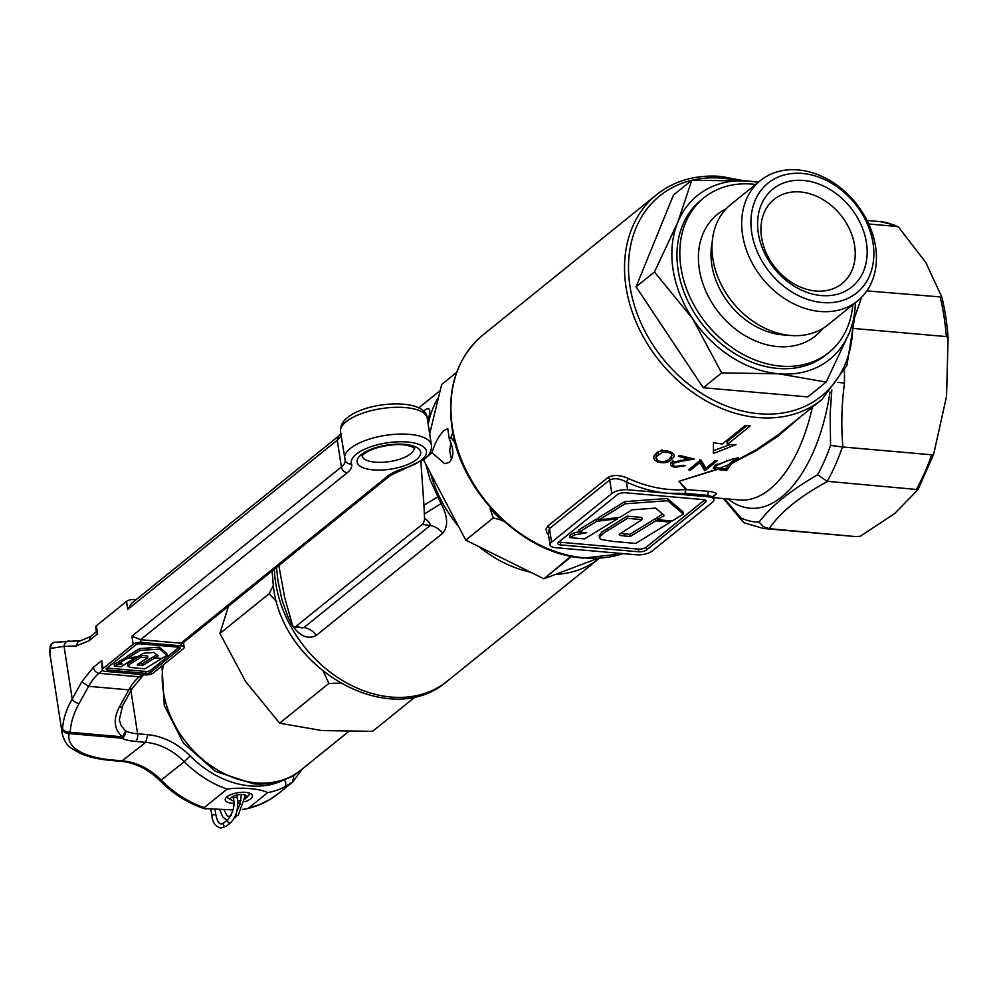 <?xml version="1.0" encoding="UTF-8"?>
<svg xmlns="http://www.w3.org/2000/svg" width="998" height="998" viewBox="0 0 998 998"><rect width="100%" height="100%" fill="white"/><g stroke="black" fill="none" stroke-linecap="round" stroke-linejoin="round"><path stroke-width="1.5" d="M228.455 606.248L219.934 633.468L269.123 593.723L276.683 601.744M273.24 585.664L269.123 593.723M219.934 633.468L245.695 681.634L279.652 723.188L328.841 683.443L340.181 683.106M323.464 671.604L328.841 683.443M279.652 723.188L322.017 730.573L372.578 731.334L415.63 696.554M427.281 456.51L432.022 452.68C434.841 442.887 438.97 435.402 444.397 430.213L447.79 428.741L449.237 438.771L450.921 437.411A120.296 93.363 -128.9 0 1 450.921 437.411L455.2 443.025M452.755 432.271L450.921 437.411L449.25 438.783A17.552 8.857 -85 0 0 449.237 438.771M449.25 438.783C453.965 449.237 454.003 457.084 449.362 462.336L444.721 463.696L432.022 452.693L427.231 456.573M451.545 459.479L449.686 450.996L450.896 442.451M425.834 464.232L430.038 479.639L441.066 503.591C447.877 516.49 448.426 526.383 442.713 533.256L316.453 635.277C307.945 639.893 299.637 636.262 291.566 624.386L288.272 617.7L281.848 599.461L278.005 581.036L276.471 567.45M423.401 411.188L423.776 410.889C429.789 406.049 431.248 409.08 428.117 419.971L427.755 421.381M429.676 433.818L438.571 397.192A115.244 89.433 51.1 0 0 428.204 424.262M456.66 372.354L441.665 384.467L456.66 372.341M441.665 384.467L438.571 397.192M570.981 556.26L543.898 578.79L571.392 556.572A120.296 93.363 -128.9 0 1 571.392 556.572L571.754 556.41M597.777 558.369L543.898 578.79L465.767 540.143L493.274 517.912A120.296 93.363 -128.9 0 1 493.262 517.912L503.054 520.519M465.767 540.143A120.296 93.363 51.1 0 1 465.754 540.13L493.262 517.912L490.08 508.643L490.779 508.082M465.754 540.13L423.526 459.866M555.437 574.424A115.244 89.433 51.1 0 0 599.274 558.356A115.244 89.433 51.1 0 0 599.361 558.281M478.99 546.679A115.244 89.433 51.1 0 0 530.662 572.241M430.587 473.277A115.244 89.433 51.1 0 0 458.593 526.507M502.53 520.944A116.991 90.793 -128.9 0 1 490.08 508.643M316.453 635.277A17.552 13.623 -128.9 0 0 303.916 627.555L430.175 525.534L422.216 524.399L295.944 626.42A6.4 3.231 -85 0 1 294.385 626.931L302.793 627.942L295.944 626.42M278.841 565.542L284.692 597.577L292.526 625.222A6.4 3.231 -85 0 0 294.385 626.931M422.216 524.399A6.4 3.231 -85 0 0 424.549 518.548C428.354 520.869 430.225 523.189 430.175 525.534A17.552 13.623 -128.9 0 1 442.713 533.256M289.931 616.265L288.272 617.7M437.623 497.029L423.95 505.2L424.549 518.548M420.894 461.675L423.95 505.2M441.066 503.591L424.524 513.883M250.236 793.46A12.874 4.865 -8.8 0 1 250.049 793.697A12.874 4.865 -8.8 0 1 249.924 793.822L246.456 797.826M245.895 795.369L246.306 798.001A8.184 3.094 171.2 0 0 246.381 797.913A8.184 3.094 171.2 0 0 246.893 796.554A8.184 3.094 171.2 0 0 240.643 794.52A8.184 3.094 171.2 0 0 231.748 797.19A8.184 3.094 171.2 0 0 230.7 799.061A8.184 3.094 171.2 0 0 231.598 800.209A8.184 3.094 171.2 0 0 233.669 800.907M237.774 801.045A8.184 3.094 171.2 0 0 240.942 800.546M245.296 798.799L246.244 797.639M231.598 800.209L226.82 797.29A12.874 4.865 -8.8 0 1 226.571 797.128M758.318 233.27A62.886 48.802 -128.9 0 1 803.477 180.463A62.886 48.802 -128.9 0 1 866.451 242.751A62.886 48.802 -128.9 0 1 821.292 295.545A62.886 48.802 -128.9 0 1 758.318 233.27M854.612 245.57A54.117 41.991 51.1 0 0 822.065 199.039A54.117 41.991 51.1 0 0 774.074 199.4A54.117 41.991 51.1 0 0 761.561 237.412A54.117 41.991 51.1 0 0 794.109 283.931A54.117 41.991 51.1 0 0 842.087 283.582A54.117 41.991 51.1 0 0 854.612 245.57M822.377 302.556A70.546 54.753 -128.9 0 1 751.731 232.684A70.546 54.753 -128.9 0 1 802.392 173.452A70.546 54.753 -128.9 0 1 873.05 243.325A70.546 54.753 -128.9 0 1 822.377 302.556M820.007 311.463A77.333 60.017 -128.9 0 1 749.423 257.496A77.333 60.017 -128.9 0 1 760.451 180.551A77.333 60.017 -128.9 0 1 798.101 169.934A77.333 60.017 -128.9 0 1 868.697 223.901A77.333 60.017 -128.9 0 1 857.656 300.847A77.333 60.017 -128.9 0 1 820.007 311.463M857.656 300.847L827.991 324.824A77.333 60.017 -128.9 0 1 790.341 335.428A77.333 60.017 -128.9 0 1 719.745 281.473A77.333 60.017 -128.9 0 1 730.785 204.515L760.451 180.551M822.938 328.379A78.094 60.604 -128.9 0 1 777.529 346.568A78.094 60.604 -128.9 0 1 703.727 285.989A78.094 60.604 -128.9 0 1 726.245 208.707M852.816 304.764A99.451 77.17 -128.9 0 1 828.976 352.456A99.451 77.17 -128.9 0 1 780.561 366.104A99.451 77.17 -128.9 0 1 689.78 296.718A99.451 77.17 -128.9 0 1 703.977 197.754A99.451 77.17 -128.9 0 1 752.38 184.119A99.451 77.17 -128.9 0 1 755.611 184.455M828.976 352.456L826.107 354.777A99.451 77.17 -128.9 0 1 777.692 368.424A99.451 77.17 -128.9 0 1 686.911 299.038A99.451 77.17 -128.9 0 1 701.107 200.074L703.977 197.754M691.801 180.226L673.463 195.047L636.1 286.813L703.291 387.735L807.831 396.905L826.169 382.084L778.515 373.776L721.629 372.915L692.649 318.724L654.451 271.98L677.742 222.379L691.801 180.226L748.687 181.075L758.517 182.11M703.291 387.735L721.629 372.915M636.1 286.813L654.451 271.98M861.661 297.204L849.46 332.471L826.169 382.084M855.336 302.731A105.301 81.711 -128.9 0 1 849.46 332.471A105.301 81.711 -128.9 0 1 778.515 373.776A105.301 81.711 -128.9 0 1 692.649 318.724A105.301 81.711 -128.9 0 1 677.742 222.379A105.301 81.711 -128.9 0 1 748.687 181.075A105.301 81.711 -128.9 0 1 758.131 182.422M613.246 541.44L601.782 539.619L599.673 538.234L600.06 536.325L604.613 532.458L627.505 518.336L642.088 519.609L619.134 534.379L620.357 535.527L630.187 536.537L655.798 520.819L670.469 522.104L670.282 520.831M670.469 522.104L635.776 543.411L613.234 541.44M655.798 520.819L655.461 518.623L657.308 518.785M630.187 536.537L629.85 534.342L655.461 518.623M620.107 533.356L629.85 534.342M642.088 519.609L641.751 517.413L627.168 516.141L627.505 518.336M599.549 537.86L599.212 535.664L601.657 532.159L627.168 516.141M657.457 519.709L672.128 520.993L683.356 514.107L683.019 511.912L667.363 498.501L624.748 501.62L598.588 517.663L598.925 519.871L619.958 517.338L632.083 509.816L655.649 508.094L664.306 515.504L657.457 519.709L657.108 517.513L662.66 514.107M683.356 514.107L667.699 500.697L667.363 498.501M667.699 500.697L625.085 503.815L624.748 501.62M625.085 503.815L598.925 519.871M617.513 518.81L596.779 521.305L579.189 532.034L586.712 532.695L574.511 534.916L574.174 532.72L569.658 535.452L569.995 537.648L584.491 538.92L617.513 518.81L617.338 517.65M574.511 534.916L569.995 537.648M598.763 518.823L596.442 519.11L578.852 529.838L579.189 532.034M596.779 521.305L596.442 519.11M579.152 531.809L574.174 532.72M558.818 541.976A5.851 2.208 171.2 0 0 560.327 542.251L638.283 549.087A5.851 2.208 171.2 0 0 646.18 547.216L704.775 499.873M548.576 535.252L546.617 532.533L545.993 529.015L547.74 526.121L607.994 477.431C613.408 474.574 620.195 474.923 628.366 478.466A131.624 102.145 51.1 0 0 668.897 489.444A131.624 102.145 51.1 0 0 685.9 489.556L709.129 491.39C716.377 492.451 718.086 493.785 714.256 495.395L714.019 495.395M699.486 459.891L704.251 467.925A131.624 102.145 51.1 0 0 704.7 467.912L705.337 467.388M713.495 495.47L714.219 495.195L713.545 497.129L707.894 495.37L685.252 493.386L685.9 489.556L678.939 481.323L686.499 489.407A2.919 1.472 95 0 0 686.275 489.556A2.919 1.472 95 0 0 685.252 493.386L667.874 493.274L627.63 489.756A11.702 4.416 171.2 0 0 611.836 493.511L551.57 542.201A11.702 4.416 171.2 0 0 550.073 544.871A11.702 4.416 171.2 0 0 555.898 547.715L636.375 554.776A11.702 4.416 171.2 0 0 652.168 551.021L712.435 502.331A11.702 4.416 171.2 0 0 713.932 499.661A11.702 4.416 171.2 0 0 708.106 496.804L667.874 493.274C654.027 492.039 640.217 488.309 626.445 482.059C619.87 478.529 614.306 477.817 609.728 479.926L549.474 528.616L548.139 532.383L550.073 544.871M656.247 453.479C659.241 450.51 663.944 449.923 670.332 451.732L673.351 453.566L674.236 455.213L673.987 456.785L671.442 459.579C668.598 462.66 664.007 463.471 657.682 461.999L654.601 460.016L653.615 458.07L654.389 455.362L656.247 453.479M681.098 461.276L673.288 463.209L672.939 465.056L675.534 466.49L683.48 465.255A131.624 102.145 51.1 0 0 685.551 465.667L674.261 467.401L670.531 465.305L671.13 462.585L688.47 459.043L678.415 456.336L679.576 455.4L694.334 459.043L681.098 461.276L680.935 460.178M700.584 463.845L699.872 462.561L690.653 470.046L688.558 469.796L700.596 460.028A131.624 102.145 51.1 0 0 701.083 460.09L705.885 468.249L714.992 460.864L717.15 460.827L705.099 470.582A131.624 102.145 -128.9 0 1 704.65 470.594L700.584 463.845M713.37 453.504L713.445 442.638A131.624 102.145 51.1 0 0 722.327 443.985L745.294 425.435A131.624 102.145 51.1 0 0 747.814 425.684A131.624 102.145 51.1 0 0 750.321 425.872L727.367 444.422A131.624 102.145 51.1 0 0 736.075 444.621L713.37 453.504M800.221 417.052L777.791 436.326L755.686 450.946L731.696 463.384L726.656 470.482L717.35 469.434L678.939 481.323L716.552 469.372L713.271 468.162L715.192 465.392L731.821 459.242L738.27 457.783L732.52 462.436L756.01 449.861L777.654 435.178L821.928 399.512A131.624 102.145 -128.9 0 1 757.856 417.563A131.624 102.145 -128.9 0 1 626.045 287.212A131.624 102.145 -128.9 0 1 656.484 194.76L482.87 335.029A131.624 102.145 51.1 0 0 452.431 427.493A131.624 102.145 51.1 0 0 584.242 557.845A131.624 102.145 51.1 0 0 622.977 553.603M646.604 549.886L705.424 502.356A5.851 2.208 171.2 0 0 706.172 501.021A5.851 2.208 171.2 0 0 703.266 499.599L625.309 492.763A5.851 2.208 171.2 0 0 617.4 494.634L558.581 542.163A5.851 2.208 171.2 0 0 557.832 543.511A5.851 2.208 171.2 0 0 560.739 544.933L638.695 551.769A5.851 2.208 171.2 0 0 646.604 549.886L646.18 547.216M731.696 463.384L732.52 462.436M716.552 469.372L717.35 469.434M868.747 224.001L896.341 226.421A157.946 79.765 -85 0 0 880.311 221.643L893.896 224.899L898.474 227.02L925.832 262.536L941.838 297.055A157.672 79.628 95 0 1 948.1 337.486L946.316 336.588L854.251 328.517M896.341 226.421L898.474 227.02M941.838 297.055L866.875 290.892M844.458 370.919L844.483 383.157C841.613 404.539 841.077 425.822 842.886 446.992L842.412 446.979A157.946 79.765 95 0 1 827.242 481.298L827.691 481.36C799.959 496.343 780.448 512.111 769.159 528.653L852.716 536.325A157.946 79.765 -85 0 0 857.968 536.437L860.201 536.313L894.769 513.459L918.01 489.606L827.691 481.36M842.886 446.992L931.683 454.789L933.654 454.227L918.01 489.606M769.159 528.653L763.208 526.607L759.116 522.054C771.067 506.136 790.566 490.392 817.599 474.799A152.095 76.809 -85 0 0 830.586 445.42L830.149 413.521L831.845 390.006M724.436 498.651L740.94 517.862A152.095 76.809 -85 0 0 759.116 522.054M933.654 454.227L946.541 396.356L948.1 337.486M746.966 425.61L726.956 441.777L727.367 444.422M730.199 444.572L713.408 450.659M671.043 456.909L671.442 459.579M657.283 459.329L657.682 461.999M658.755 461.039C663.707 462.049 667.25 461.326 669.384 458.843L671.866 455.849L671.405 454.102L669.171 452.581L662.31 452.294L656.372 456.685L656.497 459.429L658.755 461.039M657.981 451.757L658.381 454.439M656.035 458.344L656.26 453.541M661.911 449.624L662.31 452.294M668.972 451.258L669.171 452.581M674.049 465.966L674.261 467.401M688.283 457.783L688.47 459.043M672.889 460.527L673.288 463.209M690.404 468.311L690.653 470.046M699.623 460.827L699.872 462.561M704.251 467.925L704.65 470.594M704.7 467.912L705.099 470.582M726.295 468.074L726.656 470.482M715.429 466.702L715.828 469.372M720.307 468.274L725.721 468.86L728.64 464.756L719.358 468.237L728.64 464.756M717.138 464.045L715.753 467.426L719.358 468.237M726.581 460.34L726.694 461.039L717.3 465.205M735.102 458.569L726.694 461.039M729.413 463.883L735.189 459.192M844.483 383.157L837.833 382.309M842.412 446.979L830.586 445.42M827.242 481.298L817.599 474.799M768.685 528.616A157.946 79.765 95 0 1 763.458 528.491L744.558 522.952L742.761 521.58L740.94 517.862M627.63 489.756L626.445 482.059L628.366 478.466M161.015 658.967L144.922 668.847L130.701 667.487L128.131 666.277L130.488 663.757L141.092 657.22L147.854 657.819L137.387 664.419L137.774 665.192L142.327 665.666L154.203 658.368L160.928 658.381M154.203 658.368L153.917 656.497L154.777 656.572M142.327 665.666L142.04 663.782L153.917 656.497M138.647 663.483L142.04 663.782M147.854 657.819L147.567 655.935L140.793 655.349L141.092 657.22M128.131 666.277L127.831 664.394L128.967 662.772L140.793 655.349M154.977 657.857L161.788 658.455L166.99 655.262L166.691 653.391L159.443 647.166L139.683 648.613L127.544 656.048L127.831 657.932L137.587 656.759L143.213 653.266L154.141 652.467L158.158 655.911L154.977 657.857L154.69 655.985L156.748 654.713M166.99 655.262L159.73 649.037L159.443 647.166M159.73 649.037L139.97 650.484L139.683 648.613M139.97 650.484L127.831 657.932M136.452 657.445L126.846 658.593L118.687 663.57L122.168 663.882L116.517 664.905L116.23 663.034L114.134 664.294L114.421 666.177L121.145 666.764L136.377 656.909M116.517 664.905L114.421 666.177M127.632 656.597L118.4 661.699L118.687 663.57M126.846 658.593L126.546 656.721M118.537 662.61L116.23 663.034M107.048 668.011A3.505 1.322 171.2 0 0 107.609 668.099L145.833 671.454A3.505 1.322 171.2 0 0 150.573 670.319L179.116 647.253M136.102 599.673L134.418 599.524A5.851 2.208 171.2 0 0 126.521 601.407L96.382 625.746A5.851 2.208 171.2 0 0 95.633 627.081L96.419 632.196L97.629 633.78L96.382 625.746M153.318 672.976L183.445 648.638A5.851 2.208 171.2 0 0 184.193 647.303A5.851 2.208 171.2 0 0 181.287 645.881L141.042 642.35A5.851 2.208 171.2 0 0 133.146 644.221L103.019 668.573A5.851 2.208 171.2 0 0 102.258 669.908A5.851 2.208 171.2 0 0 105.177 671.33L145.409 674.86A5.851 2.208 171.2 0 0 153.318 672.976M133.146 644.221L131.898 636.2L341.391 466.939L337.249 440.168L338.596 436.064L131.412 603.466L127.756 609.429L126.521 601.407M181.287 645.881L180.875 643.199L183.145 642.862L390.33 475.46A5.851 4.541 -128.9 0 1 387.486 476.258A35.105 13.261 -8.8 0 1 403.853 468.436A38.024 14.371 171.2 0 0 421.58 459.966A38.024 14.371 171.2 0 0 407.546 442.027A38.024 14.371 171.2 0 0 356.199 454.24A38.024 14.371 171.2 0 0 351.546 463.858A35.105 13.261 -8.8 0 1 347.242 472.728L140.631 639.668L180.875 643.199L387.486 476.258M150.873 672.253L179.852 648.837A3.505 1.322 171.2 0 0 180.301 648.039A3.505 1.322 171.2 0 0 178.555 647.178L140.331 643.822A3.505 1.322 171.2 0 0 135.591 644.957L106.611 668.373A3.505 1.322 171.2 0 0 106.15 669.171A3.505 1.322 171.2 0 0 107.896 670.032L146.132 673.376A3.505 1.322 171.2 0 0 150.873 672.253L150.573 670.319M131.898 636.2L140.631 639.668L141.042 642.35M102.258 669.908L101.771 660.539L103.019 668.573M233.719 803.353A13.747 5.19 -8.8 0 1 225.211 799.909A13.747 5.19 -8.8 0 1 226.97 796.778A13.747 5.19 -8.8 0 1 241.903 792.3A13.747 5.19 -8.8 0 1 252.382 795.705A13.747 5.19 -8.8 0 1 250.61 798.849A13.747 5.19 -8.8 0 1 244.897 801.693M50.711 645.307A5.851 5.352 13.1 0 0 50.199 646.604A5.851 5.851 0 0 1 54.166 642.338L51.896 643.685L50.137 648.488A93.6 35.354 171.2 0 0 49.9 653.902L50.199 646.604A5.851 5.352 13.1 0 0 50.137 648.488L64.059 646.355L72.205 698.987A5.851 3.343 29 0 0 79.104 703.478C73.677 713.308 70.708 722.914 70.197 732.27A5.851 2.957 95 0 1 69.161 733.567A87.749 33.146 171.2 0 0 112.612 760.002L122.804 760.888A58.495 45.397 -128.9 0 1 161.314 780.211A96.519 74.9 51.1 0 0 204.166 807.631L227.132 789.081A96.519 74.9 -128.9 0 1 184.268 761.661L160.179 780.91C148.315 769.296 135.416 762.784 121.457 761.362L111.265 760.476A5.851 2.957 -85 0 0 112.612 760.002M49.9 653.902L62.325 734.191A93.6 35.354 -8.8 0 1 62.562 728.777L65.544 731.858L122.554 736.861L125.561 730.96A5.851 4.728 115.2 0 1 121.519 738.158L69.161 733.567A5.851 5.352 13.1 0 1 62.562 728.777C63.148 719.084 66.367 709.154 72.205 698.987L81.724 681.834L93.163 667.5L101.771 660.539M143.724 674.71L132.11 688.645L122.592 705.786L119.311 719.92L121.282 725.845L125.561 730.96A35.105 13.261 171.2 0 0 137.612 733.78A5.851 2.957 95 0 1 135.566 741.452A40.943 15.469 -8.8 0 1 121.519 738.158A5.851 2.957 95 0 0 122.554 736.861C114.009 729.538 112.936 719.583 119.348 706.996L128.854 689.855L88.622 686.325L79.104 703.478M293.936 774.972L292.688 782.008L284.617 786.911A5.851 3.643 -117 0 0 284.418 779.638L294.048 775.633L296.668 773.238M284.617 786.911A96.519 74.9 -128.9 0 1 267.676 792.637C260.503 788.694 241.628 787.048 227.132 789.081M302.494 768.822L292.688 782.008M267.676 792.637L248.452 808.168L258.906 804.862L269.497 799.71L278.367 793.572C269.198 800.932 258.657 806.01 246.743 808.804L248.452 808.168M160.179 780.91C173.215 793.946 187.836 803.153 204.054 808.53L232.933 809.927M242.502 809.44L246.743 808.804M122.592 705.786A5.851 3.343 -151 0 1 119.348 706.996M69.423 640.953A5.851 5.04 88.4 0 0 68.924 640.941A5.851 5.04 88.4 0 0 64.059 646.355L76.172 646.018L89.022 640.741L97.629 633.78M204.166 807.631L204.465 808.53M240.493 802.791A13.747 5.19 -8.8 0 1 237.811 803.178M163.21 664.98A92.427 71.731 51.1 0 0 255.85 782.831A92.427 71.731 51.1 0 0 300.847 770.157C287.337 780.735 271.444 785.276 253.168 783.779L215.269 771.254L183.47 743.148L164.296 705.474L161.963 665.99M274.388 569.134A115.244 89.433 51.1 0 0 275.673 582.907A115.244 89.433 51.1 0 0 344.996 681.996A115.244 89.433 51.1 0 0 447.191 681.235L599.274 558.356M233.944 818.659L237.237 815.478A2.046 1.584 -128.9 0 1 235.79 814.705M215.081 809.777L215.917 815.179L214.894 814.68A2.046 0.773 171.2 0 0 212.823 814.979A2.046 0.773 171.2 0 0 211.875 815.815C212.549 822.464 215.518 826.556 220.795 828.066L226.272 826.194L230.588 822.714C236.289 816.975 238.572 808.667 237.437 797.789L237.013 794.994M215.917 815.179C217.19 820.967 218.924 823.899 221.157 823.986L223.702 823.001A2.046 1.584 51.1 0 0 225.286 826.469L226.272 826.194M237.175 798.263L236.426 797.29A2.046 0.773 -8.8 0 0 233.657 797.951A2.046 0.773 -8.8 0 0 233.395 798.425C235.129 804.999 233.332 812.035 228.006 819.533A2.046 1.584 51.1 0 0 229.59 822.988L230.588 822.714M786.985 335.054A70.621 54.803 -128.9 0 1 782.532 334.829A70.621 54.803 -128.9 0 1 712.173 242.464M624.598 536.051L624.261 533.855M607.533 530.599L607.183 528.404M735.663 180.201A128.692 99.875 51.1 0 0 722.415 178.218A128.692 99.875 51.1 0 0 692.175 180.214M830.012 392.014A138.934 70.159 95 0 1 781.684 496.942A138.934 70.159 95 0 1 728.128 498.975M713.632 497.703L739.618 499.973A131.624 66.467 -85 0 0 769.757 489.294A131.624 66.467 -85 0 0 812.36 407.246M708.106 496.804L707.894 495.37A2.919 1.472 95 0 1 709.129 491.39M611.836 493.511L609.728 479.926A2.919 2.27 51.1 0 0 607.994 477.431M547.74 526.121A2.919 2.27 51.1 0 1 549.474 528.616L551.57 542.201M638.283 549.087L638.695 551.769M560.327 542.251L560.739 544.933M705.062 499.973L705.424 502.356M946.316 336.588A157.946 79.765 -85 0 0 940.241 297.329M916.488 489.145A157.946 79.765 -85 0 0 931.683 454.789M691.676 180.326A128.692 99.875 51.1 0 0 629.988 286.276A128.692 99.875 51.1 0 0 750.109 412.598A128.692 99.875 51.1 0 0 852.791 324.026M722.016 468.499L722.265 470.108M732.757 459.068L732.856 459.729M139.745 665.429L139.458 663.558M131.823 662.909L131.536 661.025M134.63 600.871L134.418 599.524M341.017 434.666A29.254 11.053 -8.8 0 1 337.249 440.168L127.756 609.429M179.628 647.403L179.852 648.837M145.833 671.454L146.132 673.376M107.609 668.099L107.896 670.032M361.226 454.676A32.173 12.151 -8.8 0 1 404.677 444.347A32.173 12.151 -8.8 0 1 416.553 459.529A32.173 12.151 -8.8 0 1 373.102 469.858A32.173 12.151 -8.8 0 1 361.226 454.676M142.103 676.02L139.258 676.819L142.053 674.561M345.158 460.315A29.254 11.053 171.2 0 1 341.391 466.939A5.851 4.541 51.1 0 0 347.242 472.728M344.709 458.456A43.875 16.579 -8.8 0 1 350.335 448.439A43.875 16.579 -8.8 0 1 397.965 434.142A43.875 16.579 -8.8 0 1 431.423 445.033L427.269 418.274A43.875 16.579 171.2 0 0 393.823 407.371A43.875 16.579 171.2 0 0 346.194 421.68A43.875 16.579 171.2 0 0 340.555 431.697L345.171 460.39A5.851 5.402 -18.8 0 0 351.546 463.858M362.099 456.024A26.322 9.943 171.2 0 0 382.446 462.299A26.322 9.943 171.2 0 0 410.689 453.741A26.322 9.943 171.2 0 0 414.108 447.977M431.423 445.033C431.897 450.51 429.564 455.213 424.424 459.167L404.701 468.686A5.851 1.859 -106.7 0 1 403.853 468.436M130.938 690.741L137.612 733.78L147.804 734.678C163.285 736.275 177.407 743.36 190.169 755.923L184.268 761.661A58.495 45.397 51.1 0 0 145.758 742.35L135.566 741.452M121.457 761.362L145.758 742.35L147.804 734.678M190.169 755.923A90.668 70.371 51.1 0 0 284.418 779.638L284.418 779.625M132.11 688.645L128.854 689.855A58.495 29.541 95 0 1 139.258 676.819L99.027 673.288A58.495 29.541 -85 0 0 88.622 686.325L81.724 681.834M102.545 670.444L99.027 673.288L98.029 673.101L95.222 671.417L93.163 667.5M54.166 642.338L81.05 640.604L77.894 642.026L76.172 646.018M81.05 640.604L90.369 636.624L89.022 640.741M348.364 731.759L300.847 770.157M272.092 570.993L273.427 586.924C282.584 668.822 390.043 731.272 447.191 681.235M418.686 407.957L440.168 390.592M246.381 797.913L250.049 793.697M219.822 809.927L222.766 817.013L227.07 820.281M231.349 815.491L228.792 816.476L227.107 815.715L224.039 809.977M236.963 810.675L240.094 804.263L241.354 794.508M210.902 809.553L211.875 815.815M233.395 798.425L233.07 796.354M223.702 823.001L228.006 819.533M238.223 815.204L245.458 795.157M656.484 194.76C674.486 180.563 696.068 174.463 721.23 176.459L743.547 180.675M623.151 553.616L583.568 558.082C523.251 554.364 460.49 492.251 452.044 428.154C446.73 388.384 456.997 357.346 482.87 335.029M713.545 497.129L713.932 499.661M880.311 221.643L867.05 220.483M852.716 536.325L763.458 528.491M854.151 320.358L846.89 365.468L821.928 399.512M671.504 452.481L671.904 455.163M672.278 461.787L672.677 464.457M715.354 464.731L715.753 467.401M742.761 521.592L723.438 498.563M183.47 642.6L184.193 647.303M362.049 455.774L364.07 453.878C371.181 448.713 381.785 445.644 395.882 444.671C407.309 443.524 417.127 449.025 414.195 448.077L414.07 447.728M340.555 431.697C340.093 426.221 342.426 421.518 347.554 417.576C367.8 400.784 426.021 397.715 427.269 418.274M293.063 781.708L278.367 793.585M205.8 808.916L204.103 808.542M62.325 734.191C64.496 741.489 67.652 746.279 71.794 748.537L80.376 753.44C88.722 757.058 99.014 759.403 111.265 760.476M404.701 468.686L390.33 475.46M338.596 436.064L340.992 433.294M96.357 631.784L90.369 636.624"/></g></svg>
